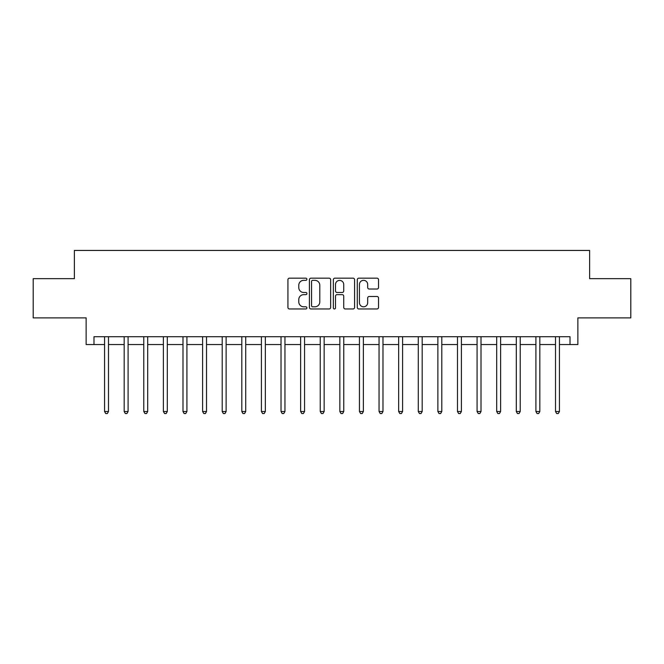 <?xml version="1.0" encoding="UTF-8"?>
<svg xmlns="http://www.w3.org/2000/svg" width="664" height="664" viewBox="0 0 664 664"><rect width="100%" height="100%" fill="white"/><g stroke="black" fill="none" stroke-linecap="round" stroke-linejoin="round"><path stroke-width="1" d="M306.901 279.253A1.079 1.079 0 0 0 305.83 278.174L289.471 278.174A1.536 1.536 0 0 0 287.927 279.718L287.927 307.432A1.536 1.536 0 0 0 289.471 308.967L305.83 308.967A1.079 1.079 0 0 0 306.901 307.888A1.079 1.079 0 0 0 305.83 306.809L303.714 306.809A4.93 4.93 0 0 1 298.783 301.888L298.783 299.58A4.93 4.93 0 0 1 303.714 294.65L305.83 294.65A1.079 1.079 0 0 0 306.901 293.571A1.079 1.079 0 0 0 305.83 292.492L303.714 292.492A4.93 4.93 0 0 1 298.783 287.57L298.783 285.254A4.93 4.93 0 0 1 303.714 280.332L305.83 280.332A1.079 1.079 0 0 0 306.901 279.253M376.994 289.031A1.536 1.536 0 0 0 378.538 287.487L378.538 279.718A1.536 1.536 0 0 0 376.994 278.174L358.826 278.174A1.536 1.536 0 0 0 357.29 279.718L357.29 307.432A1.536 1.536 0 0 0 358.826 308.967L376.994 308.967A1.536 1.536 0 0 0 378.538 307.432L378.538 298.036A1.536 1.536 0 0 0 376.994 296.501L369.217 296.501A1.536 1.536 0 0 0 367.682 298.036L367.682 302.693A4.117 4.117 0 0 1 363.565 306.809A4.117 4.117 0 0 1 359.44 302.693L359.44 284.449A4.117 4.117 0 0 1 363.565 280.332A4.117 4.117 0 0 1 367.682 284.449L367.682 287.487A1.536 1.536 0 0 0 369.217 289.031L376.994 289.031M93.981 344.55L93.981 336.706L570.019 336.706L570.019 344.55L577.863 344.55L577.863 317.882L630.8 317.882L630.8 278.673L589.624 278.673L589.624 250.436L74.376 250.436L74.376 278.673L33.2 278.673L33.2 317.882L86.137 317.882L86.137 344.55L104.563 344.55M330.655 279.718A1.536 1.536 0 0 0 329.112 278.174L310.943 278.174A1.536 1.536 0 0 0 309.407 279.718L309.407 307.432A1.536 1.536 0 0 0 310.943 308.967L329.112 308.967A1.536 1.536 0 0 0 330.655 307.432L330.655 279.718M334.888 278.174L353.057 278.174A1.536 1.536 0 0 1 354.593 279.718L354.593 307.432A1.536 1.536 0 0 1 353.057 308.967L345.28 308.967A1.536 1.536 0 0 1 343.736 307.432L343.736 296.185A1.536 1.536 0 0 0 342.201 294.65L337.038 294.65A1.536 1.536 0 0 0 335.503 296.185L335.503 307.888A1.079 1.079 0 0 1 334.424 308.967A1.079 1.079 0 0 1 333.345 307.888L333.345 279.718A1.536 1.536 0 0 1 334.888 278.174M108.489 344.55L124.176 344.55M128.094 344.55L143.781 344.55M147.698 344.55L163.385 344.55M167.303 344.55L182.99 344.55M186.916 344.55L202.595 344.55M206.521 344.55L222.208 344.55M226.125 344.55L241.812 344.55M245.73 344.55L261.417 344.55M265.343 344.55L281.021 344.55M284.947 344.55L300.626 344.55M304.552 344.55L320.239 344.55M324.156 344.55L339.843 344.55M343.761 344.55L359.448 344.55M363.374 344.55L379.053 344.55M382.979 344.55L398.657 344.55M402.583 344.55L418.27 344.55M422.188 344.55L437.875 344.55M441.792 344.55L457.479 344.55M461.405 344.55L477.084 344.55M481.01 344.55L496.697 344.55M500.614 344.55L516.301 344.55M520.219 344.55L535.906 344.55M539.824 344.55L555.511 344.55M559.437 344.55L570.019 344.55M312.636 280.332A1.079 1.079 0 0 0 311.565 281.411L311.565 305.731A1.079 1.079 0 0 0 312.636 306.809L314.869 306.809A4.93 4.93 0 0 0 319.799 301.888L319.799 285.254A4.93 4.93 0 0 0 314.869 280.332L312.636 280.332M343.736 284.524A4.117 4.117 0 0 0 339.619 280.407A4.117 4.117 0 0 0 335.503 284.524L335.503 290.957A1.536 1.536 0 0 0 337.038 292.492L342.201 292.492A1.536 1.536 0 0 0 343.736 290.957L343.736 284.524M108.68 336.706L108.605 336.905A1.569 1.569 0 0 0 108.489 337.486L108.489 411.522L104.563 411.522L104.563 337.486A1.569 1.569 0 0 0 104.455 336.905L104.372 336.706M108.489 411.522L107.311 413.564L105.742 413.564L104.563 411.522M128.285 336.706L128.21 336.905A1.569 1.569 0 0 0 128.094 337.486L128.094 411.522L124.176 411.522L124.176 337.486A1.569 1.569 0 0 0 124.06 336.905L123.977 336.706M128.094 411.522L126.915 413.564L125.347 413.564L124.176 411.522M147.898 336.706L147.815 336.905A1.569 1.569 0 0 0 147.698 337.486L147.698 411.522L143.781 411.522L143.781 337.486A1.569 1.569 0 0 0 143.665 336.905L143.59 336.706M147.698 411.522L146.528 413.564L144.959 413.564L143.781 411.522M167.502 336.706L167.419 336.905A1.569 1.569 0 0 0 167.303 337.486L167.303 411.522L163.385 411.522L163.385 337.486A1.569 1.569 0 0 0 163.269 336.905L163.195 336.706M167.303 411.522L166.133 413.564L164.564 413.564L163.385 411.522M187.107 336.706L187.024 336.905A1.569 1.569 0 0 0 186.916 337.486L186.916 411.522L182.99 411.522L182.99 337.486A1.569 1.569 0 0 0 182.882 336.905L182.799 336.706M186.916 411.522L185.737 413.564L184.169 413.564L182.99 411.522M206.712 336.706L206.637 336.905A1.569 1.569 0 0 0 206.521 337.486L206.521 411.522L202.595 411.522L202.595 337.486A1.569 1.569 0 0 0 202.487 336.905L202.404 336.706M206.521 411.522L205.342 413.564L203.773 413.564L202.595 411.522M226.316 336.706L226.241 336.905A1.569 1.569 0 0 0 226.125 337.486L226.125 411.522L222.208 411.522L222.208 337.486A1.569 1.569 0 0 0 222.091 336.905L222.008 336.706M226.125 411.522L224.947 413.564L223.378 413.564L222.208 411.522M245.929 336.706L245.846 336.905A1.569 1.569 0 0 0 245.73 337.486L245.73 411.522L241.812 411.522L241.812 337.486A1.569 1.569 0 0 0 241.696 336.905L241.621 336.706M245.73 411.522L244.559 413.564L242.991 413.564L241.812 411.522M265.534 336.706L265.451 336.905A1.569 1.569 0 0 0 265.343 337.486L265.343 411.522L261.417 411.522L261.417 337.486A1.569 1.569 0 0 0 261.301 336.905L261.226 336.706M265.343 411.522L264.164 413.564L262.595 413.564L261.417 411.522M285.138 336.706L285.055 336.905A1.569 1.569 0 0 0 284.947 337.486L284.947 411.522L281.021 411.522L281.021 337.486A1.569 1.569 0 0 0 280.913 336.905L280.831 336.706M284.947 411.522L283.769 413.564L282.2 413.564L281.021 411.522M304.743 336.706L304.668 336.905A1.569 1.569 0 0 0 304.552 337.486L304.552 411.522L300.626 411.522L300.626 337.486A1.569 1.569 0 0 0 300.518 336.905L300.435 336.706M304.552 411.522L303.373 413.564L301.805 413.564L300.626 411.522M324.347 336.706L324.273 336.905A1.569 1.569 0 0 0 324.156 337.486L324.156 411.522L320.239 411.522L320.239 337.486A1.569 1.569 0 0 0 320.123 336.905L320.04 336.706M324.156 411.522L322.978 413.564L321.409 413.564L320.239 411.522M343.96 336.706L343.877 336.905A1.569 1.569 0 0 0 343.761 337.486L343.761 411.522L339.843 411.522L339.843 337.486A1.569 1.569 0 0 0 339.727 336.905L339.653 336.706M343.761 411.522L342.591 413.564L341.022 413.564L339.843 411.522M363.565 336.706L363.482 336.905A1.569 1.569 0 0 0 363.374 337.486L363.374 411.522L359.448 411.522L359.448 337.486A1.569 1.569 0 0 0 359.332 336.905L359.257 336.706M363.374 411.522L362.195 413.564L360.627 413.564L359.448 411.522M383.169 336.706L383.087 336.905A1.569 1.569 0 0 0 382.979 337.486L382.979 411.522L379.053 411.522L379.053 337.486A1.569 1.569 0 0 0 378.945 336.905L378.862 336.706M382.979 411.522L381.8 413.564L380.231 413.564L379.053 411.522M402.774 336.706L402.699 336.905A1.569 1.569 0 0 0 402.583 337.486L402.583 411.522L398.657 411.522L398.657 337.486A1.569 1.569 0 0 0 398.549 336.905L398.466 336.706M402.583 411.522L401.405 413.564L399.836 413.564L398.657 411.522M422.379 336.706L422.304 336.905A1.569 1.569 0 0 0 422.188 337.486L422.188 411.522L418.27 411.522L418.27 337.486A1.569 1.569 0 0 0 418.154 336.905L418.071 336.706M422.188 411.522L421.009 413.564L419.44 413.564L418.27 411.522M441.992 336.706L441.909 336.905A1.569 1.569 0 0 0 441.792 337.486L441.792 411.522L437.875 411.522L437.875 337.486A1.569 1.569 0 0 0 437.759 336.905L437.684 336.706M441.792 411.522L440.622 413.564L439.053 413.564L437.875 411.522M461.596 336.706L461.513 336.905A1.569 1.569 0 0 0 461.405 337.486L461.405 411.522L457.479 411.522L457.479 337.486A1.569 1.569 0 0 0 457.363 336.905L457.288 336.706M461.405 411.522L460.227 413.564L458.658 413.564L457.479 411.522M481.201 336.706L481.118 336.905A1.569 1.569 0 0 0 481.01 337.486L481.01 411.522L477.084 411.522L477.084 337.486A1.569 1.569 0 0 0 476.976 336.905L476.893 336.706M481.01 411.522L479.831 413.564L478.263 413.564L477.084 411.522M500.805 336.706L500.731 336.905A1.569 1.569 0 0 0 500.614 337.486L500.614 411.522L496.697 411.522L496.697 337.486A1.569 1.569 0 0 0 496.581 336.905L496.498 336.706M500.614 411.522L499.436 413.564L497.867 413.564L496.697 411.522M520.41 336.706L520.335 336.905A1.569 1.569 0 0 0 520.219 337.486L520.219 411.522L516.301 411.522L516.301 337.486A1.569 1.569 0 0 0 516.185 336.905L516.102 336.706M520.219 411.522L519.04 413.564L517.472 413.564L516.301 411.522M540.023 336.706L539.94 336.905A1.569 1.569 0 0 0 539.824 337.486L539.824 411.522L535.906 411.522L535.906 337.486A1.569 1.569 0 0 0 535.79 336.905L535.715 336.706M539.824 411.522L538.653 413.564L537.085 413.564L535.906 411.522M559.627 336.706L559.544 336.905A1.569 1.569 0 0 0 559.437 337.486L559.437 411.522L555.511 411.522L555.511 337.486A1.569 1.569 0 0 0 555.394 336.905L555.32 336.706M559.437 411.522L558.258 413.564L556.689 413.564L555.511 411.522"/></g></svg>
